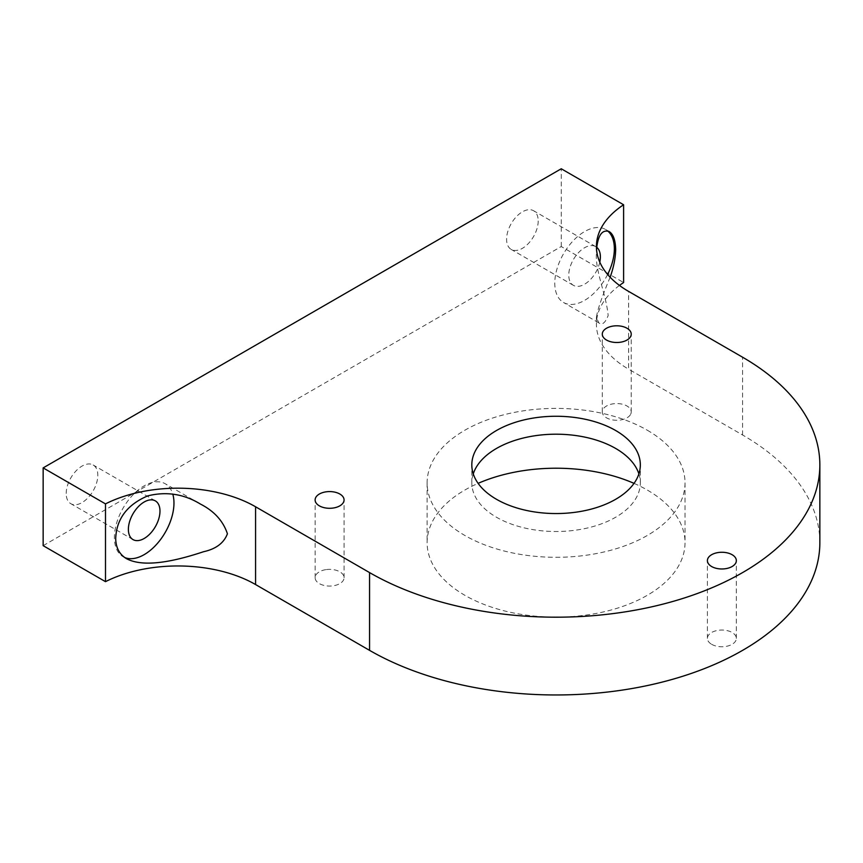 <?xml version="1.0" encoding="UTF-8"?>
<svg xmlns="http://www.w3.org/2000/svg" width="863" height="863" viewBox="0 0 863 863"><rect width="100%" height="100%" fill="white"/><g stroke="black" fill="none" stroke-linecap="round" stroke-linejoin="round"><path stroke-width="0.65" stroke-dasharray="4.32 3.24" d="M607.628 274.456A42.136 24.326 -60 0 1 563.507 302.471A42.136 24.326 -60 0 1 563.507 253.819A42.136 24.326 -60 0 1 605.632 229.493A42.136 24.326 -60 0 1 607.638 230.906M610.13 277.228C601.802 297.185 597.228 310.583 596.419 317.433L598.782 322.838C602.072 325.47 605.2 323.042 608.167 315.556C606.236 294.499 595.157 271.133 596.419 253.42L596.419 246.538M599.785 262.125A22.352 12.902 -60 0 1 573.399 285.34A22.352 12.902 -60 0 1 573.399 259.536A22.352 12.902 -60 0 1 595.74 246.635A22.352 12.902 -60 0 1 596.711 247.293M538.199 220.971A22.352 12.902 -60 0 1 528.447 243.452A22.352 12.902 -60 0 1 511.22 249.439A22.352 12.902 -60 0 1 511.22 223.636A22.352 12.902 -60 0 1 533.571 210.734A22.352 12.902 -60 0 1 538.199 220.971M473.258 473.873A84.261 48.652 0 0 0 471.813 482.849A84.261 48.652 0 0 0 496.495 517.25A84.261 48.652 0 0 0 588.318 527.8A84.261 48.652 0 0 0 640.335 482.849A84.261 48.652 0 0 0 638.89 473.873M630.734 414.078A14.466 8.35 0 0 0 631.231 411.921A14.466 8.35 0 0 0 616.754 403.56A14.466 8.35 0 0 0 602.288 411.921A14.466 8.35 0 0 0 614.866 420.205A14.466 8.35 0 0 0 630.734 414.078M325.847 569.645A14.466 8.35 0 0 0 315.124 577.714A14.466 8.35 0 0 0 329.59 586.063A14.466 8.35 0 0 0 344.067 577.714A14.466 8.35 0 0 0 325.847 569.645M819.85 542.676A263.776 152.287 0 0 0 742.59 434.995L628.609 369.181L628.609 291.414M43.15 545.664L561.252 246.538L623.604 282.535M561.252 246.538L561.252 168.77M634.035 483.366A128.954 74.455 180 0 1 647.261 490.033A128.954 74.455 180 0 1 685.028 542.676A128.954 74.455 180 0 1 556.074 617.131A128.954 74.455 180 0 1 427.12 542.676A128.954 74.455 180 0 1 478.113 483.366M711.63 644.305A14.466 8.35 0 0 0 727.401 646.117A14.466 8.35 0 0 0 736.344 638.393A14.466 8.35 0 0 0 721.867 630.044A14.466 8.35 0 0 0 707.401 638.393A14.466 8.35 0 0 0 711.63 644.305M619.472 285.426A109.903 63.452 0 0 0 596.419 324.315A109.903 63.452 0 0 0 628.609 369.181M647.261 430.206A128.954 74.455 180 0 1 685.028 482.849A128.954 74.455 180 0 1 556.074 557.304A128.954 74.455 180 0 1 427.12 482.849A128.954 74.455 180 0 1 506.721 414.067A128.954 74.455 180 0 1 647.261 430.206M66.203 493.474A22.352 12.902 -60 0 1 75.966 470.982A22.352 12.902 -60 0 1 93.182 464.995A22.352 12.902 -60 0 1 93.182 490.799A22.352 12.902 -60 0 1 70.831 503.701A22.352 12.902 -60 0 1 66.203 493.474M124.747 557.53A42.136 24.326 -60 0 1 123.118 556.732A42.136 24.326 -60 0 1 114.391 537.444A42.136 24.326 -60 0 1 132.783 495.038A42.136 24.326 -60 0 1 165.243 483.755A42.136 24.326 -60 0 1 172.783 494.121M742.59 434.995L742.59 357.217M609.116 231.511L605.632 229.493M598.782 322.838L563.507 302.471M595.74 246.635L533.571 210.734M573.399 285.34L511.22 249.439M640.335 482.849L640.335 464.898M471.813 482.849L471.813 464.898M631.231 411.921L631.231 334.143M602.288 411.921L602.288 334.143M344.067 577.714L344.067 499.936M315.124 577.714L315.124 499.936M736.344 638.393L736.344 560.626M707.401 638.393L707.401 560.626M427.12 482.849L427.12 542.676M685.028 482.849L685.028 542.676M596.419 317.433L596.419 324.315M155.351 500.885L93.182 464.995M133.01 539.591L70.831 503.701M199.849 503.733L165.243 483.755M126.591 558.728L123.118 556.732"/><path stroke-width="1.29" d="M607.638 230.906A42.136 24.326 -60 0 1 614.359 248.781A42.136 24.326 -60 0 1 607.628 274.456M596.538 249.461C597.908 235.319 602.104 229.342 609.105 231.521C613.226 234.035 615.427 240.043 615.675 249.547C615.492 258.134 613.647 267.368 610.13 277.228M596.711 247.293A22.352 12.902 -60 0 1 600.368 256.861A22.352 12.902 -60 0 1 599.785 262.125M496.495 499.299A84.261 48.652 0 0 0 588.318 509.85A84.261 48.652 0 0 0 640.335 464.898A84.261 48.652 0 0 0 556.074 416.257A84.261 48.652 0 0 0 471.813 464.898A84.261 48.652 0 0 0 496.495 499.299M638.89 473.873A84.261 48.652 0 0 0 556.074 434.197A84.261 48.652 0 0 0 473.258 473.873M630.734 336.311A14.466 8.35 0 0 0 631.231 334.143A14.466 8.35 0 0 0 616.754 325.793A14.466 8.35 0 0 0 602.288 334.143A14.466 8.35 0 0 0 614.866 342.428A14.466 8.35 0 0 0 630.734 336.311M325.847 491.867A14.466 8.35 0 0 0 315.124 499.936A14.466 8.35 0 0 0 329.59 508.296A14.466 8.35 0 0 0 344.067 499.936A14.466 8.35 0 0 0 325.847 491.867M43.15 467.897L105.491 503.884L105.491 581.662L43.15 545.664L43.15 467.897L561.252 168.77L623.604 204.758L623.604 282.535A109.903 63.452 0 0 0 619.472 285.426M105.491 581.662A109.903 63.452 0 0 1 255.577 584.553L369.558 650.357L369.558 572.59L255.577 506.775A109.903 63.452 0 0 0 105.491 503.884M369.558 572.59A263.776 152.287 0 0 0 657.013 605.599A263.776 152.287 0 0 0 819.85 464.898A263.776 152.287 0 0 0 742.59 357.217L628.609 291.414A109.903 63.452 0 0 1 596.419 246.538A109.903 63.452 0 0 1 623.604 204.758M369.558 650.357A263.776 152.287 0 0 0 657.013 683.377A263.776 152.287 0 0 0 819.85 542.676L819.85 464.898M478.113 483.366A128.954 74.455 180 0 1 634.035 483.366M711.63 566.527A14.466 8.35 0 0 0 727.401 568.339A14.466 8.35 0 0 0 736.344 560.626A14.466 8.35 0 0 0 721.867 552.266A14.466 8.35 0 0 0 707.401 560.626A14.466 8.35 0 0 0 711.63 566.527M115.707 538.199C116.613 518.749 127.282 504.65 147.724 495.88C166.397 491.252 184.002 494.003 200.529 504.121C214.207 511.123 223.183 521.015 227.422 533.787C223.916 543.021 215.955 548.997 203.539 551.727C180.96 559.202 145.858 568.9 126.591 558.728C119.385 554.424 115.761 547.584 115.707 538.199M128.382 529.364A22.352 12.902 -60 0 1 138.134 506.872A22.352 12.902 -60 0 1 155.351 500.885A22.352 12.902 -60 0 1 155.351 526.689A22.352 12.902 -60 0 1 133.01 539.591A22.352 12.902 -60 0 1 128.382 529.364M172.783 494.121A42.136 24.326 -60 0 1 160.291 539.871A42.136 24.326 -60 0 1 124.747 557.53M255.577 584.553L255.577 506.775M200.518 504.121L199.849 503.733"/></g></svg>
